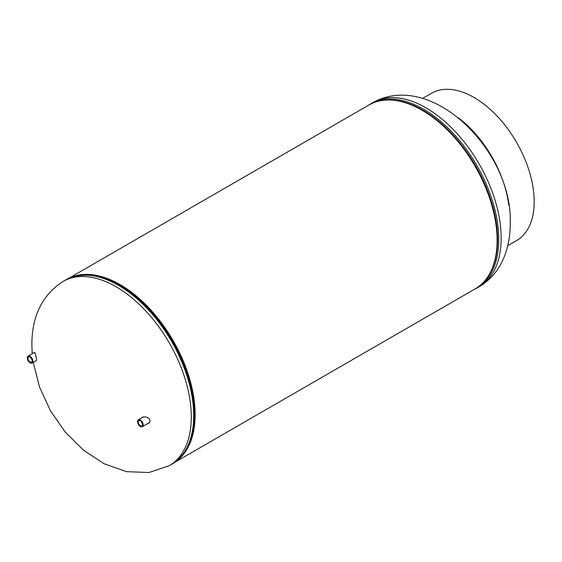 <?xml version="1.0" encoding="UTF-8"?>
<svg xmlns="http://www.w3.org/2000/svg" width="562" height="562" viewBox="0 0 562 562"><rect width="100%" height="100%" fill="white"/><g stroke="black" fill="none" stroke-linecap="round" stroke-linejoin="round"><path stroke-width="0.84" d="M174.972 462.119A106.176 61.3 -120 0 0 173.152 340.649A106.176 61.3 -120 0 0 68.866 278.33M174.445 462.498L475.129 288.896A106.176 61.3 -120 0 0 475.129 166.296A106.176 61.3 -120 0 0 368.953 104.996L68.269 278.597M142.327 417.503L142.734 417.067M34.001 352.718L34.24 352.325L35.167 353.21L36.565 359.273L36.151 360.944L35.778 360.902M141.35 418.065L142.207 417.313L145.439 416.871C148.115 417.418 149.668 418.809 150.096 421.057L148.719 423.277L147.49 423.727M149.183 422.947L148.494 423.144M139.285 420.531A2.979 1.721 60 0 1 142.003 422.666A2.979 1.721 60 0 1 141.891 425.792A2.979 1.721 60 0 1 141.441 425.947A2.979 1.721 60 0 1 138.681 423.734A2.979 1.721 60 0 1 138.919 420.636A2.979 1.721 60 0 1 139.285 420.531M142.102 422.87A2.494 1.44 60 0 1 141.547 421.922M138.912 419.61A3.99 2.304 60 0 1 142.586 422.526A3.99 2.304 60 0 1 142.355 426.691A3.99 2.304 60 0 1 141.807 426.867A3.99 2.304 60 0 1 138.14 423.959A3.99 2.304 60 0 1 138.364 419.786A3.99 2.304 60 0 1 138.912 419.61M142.291 423.39A2.81 1.623 60 0 1 141.195 421.486M30.095 357.144A2.979 1.721 60 0 1 32.027 359.729A2.979 1.721 60 0 1 31.627 362.125A2.979 1.721 60 0 1 30.095 362.005A2.979 1.721 60 0 1 28.135 359.343A2.979 1.721 60 0 1 28.655 356.975A2.979 1.721 60 0 1 30.095 357.144M31.83 359.209A2.494 1.44 60 0 1 31.282 358.254M30.095 356.322A3.99 2.304 60 0 1 32.701 359.835A3.99 2.304 60 0 1 32.09 363.031A3.99 2.304 60 0 1 30.095 362.834A3.99 2.304 60 0 1 27.489 359.322A3.99 2.304 60 0 1 28.1 356.125A3.99 2.304 60 0 1 30.095 356.322M32.027 359.729A2.81 1.623 60 0 1 30.931 357.825M507.739 245.692L516.576 240.592A85.059 49.112 -120 0 0 529.615 172.429A85.059 49.112 -120 0 0 474.047 97.479A85.059 49.112 -120 0 0 431.518 93.264L422.68 98.364M458.297 117.753A85.059 49.112 60 0 1 508.758 205.151M501.178 238.077A106.323 61.384 60 0 1 479.154 286.746C491.265 279.511 499.92 268.755 505.112 254.481C508.561 244.807 510.275 234.48 510.247 223.493C513.057 152.007 432.34 69.793 372.831 102.593A106.323 61.384 60 0 1 454.763 131.072A106.323 61.384 60 0 1 501.178 238.077M367.66 105.747L370.435 103.97A106.323 61.384 60 0 1 452.368 132.456A106.323 61.384 60 0 1 498.782 239.461A106.323 61.384 60 0 1 476.759 288.13L479.154 286.746M386.291 100.078A105.74 61.047 60 0 1 497.588 239.672A105.74 61.047 60 0 1 488.062 276.349M33.235 362.364L39.558 387.162L50.432 410.766L65.262 432.122L83.429 450.183L104.209 463.791L126.555 471.659L148.944 472.523L169.274 465.659A106.323 61.384 -120 0 0 191.291 416.983A106.323 61.384 -120 0 0 144.884 309.985A106.323 61.384 -120 0 0 62.951 281.499C42.262 295.043 31.901 316.125 31.858 344.752L32.224 353.744M65.347 280.115C87.103 269.374 112.035 276.293 140.135 300.867C171.445 328.861 194.578 377.762 194.08 415.058C193.827 438.803 186.352 455.206 171.67 464.275A106.323 61.384 -120 0 0 193.693 415.599A106.323 61.384 -120 0 0 147.279 308.601A106.323 61.384 -120 0 0 65.347 280.115L62.951 281.499M190.602 439.189A105.164 60.717 -120 0 0 194.424 414.229A105.164 60.717 -120 0 0 96.538 276.258M194.059 414.911A105.74 61.047 -120 0 0 89.562 275.359M473.836 289.648L476.759 288.13M370.435 103.97L372.831 102.593M171.67 464.275L169.274 465.659M149.604 422.505L142.355 426.691M143.401 416.878L138.364 419.786M36.418 360.53L32.09 363.031M34.584 352.381L28.1 356.125"/></g></svg>
